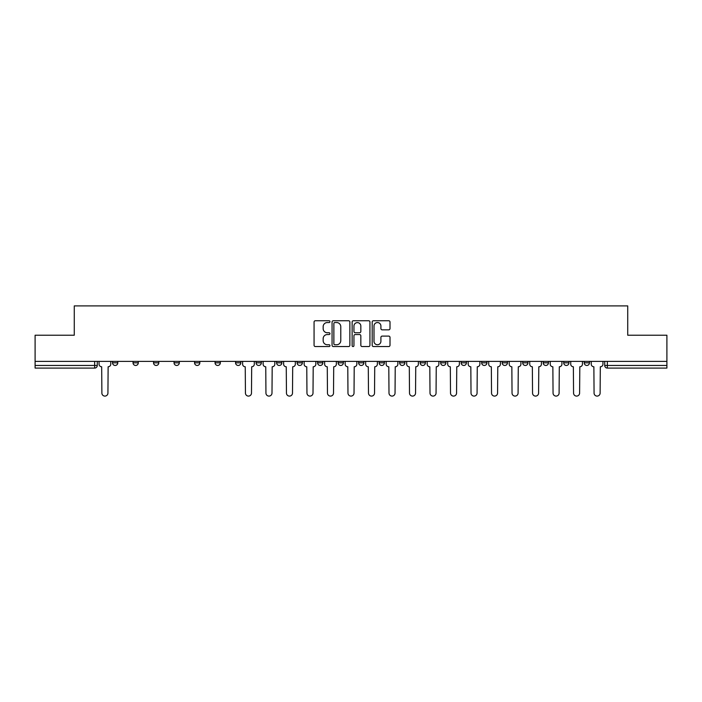 <?xml version="1.0" encoding="UTF-8"?>
<svg xmlns="http://www.w3.org/2000/svg" width="702" height="702" viewBox="0 0 702 702"><rect width="100%" height="100%" fill="white"/><g stroke="black" fill="none" stroke-linecap="round" stroke-linejoin="round"><path stroke-width="1.05" d="M329.966 321.648A0.904 0.904 0 0 0 329.062 320.744L315.356 320.744A1.29 1.29 0 0 0 314.066 322.034L314.066 345.261A1.29 1.29 0 0 0 315.356 346.551L329.062 346.551A0.904 0.904 0 0 0 329.966 345.647A0.904 0.904 0 0 0 329.062 344.743L327.29 344.743A4.133 4.133 0 0 1 323.157 340.619L323.157 338.68A4.133 4.133 0 0 1 327.29 334.547L329.062 334.547A0.904 0.904 0 0 0 329.966 333.643A0.904 0.904 0 0 0 329.062 332.748L327.29 332.748A4.133 4.133 0 0 1 323.157 328.615L323.157 326.676A4.133 4.133 0 0 1 327.29 322.551L329.062 322.551A0.904 0.904 0 0 0 329.966 321.648M543.199 362.829L543.199 361.39L543.199 362.829A2.632 2.632 0 0 0 545.823 365.461A2.632 2.632 0 0 1 543.199 362.829L548.455 362.829A2.632 2.632 0 0 1 545.823 365.461M522.692 362.829L522.692 361.39L522.692 362.829A2.632 2.632 0 0 0 525.315 365.461A2.632 2.632 0 0 1 522.692 362.829L527.948 362.829A2.632 2.632 0 0 1 525.315 365.461M461.161 361.39L461.161 362.829L466.426 362.829A2.632 2.632 0 0 1 463.794 365.461A2.632 2.632 0 0 1 461.161 362.829L461.161 361.39M440.654 361.39L440.654 362.829L445.91 362.829A2.632 2.632 0 0 1 443.287 365.461A2.632 2.632 0 0 1 440.654 362.829L440.654 361.39M338.118 361.39L338.118 362.829L343.375 362.829A2.632 2.632 0 0 1 340.742 365.461A2.632 2.632 0 0 1 338.118 362.829L338.118 361.39M276.597 361.39L276.597 362.829L281.853 362.829A2.632 2.632 0 0 1 279.22 365.461A2.632 2.632 0 0 1 276.597 362.829L276.597 361.39M235.574 361.39L235.574 362.829L240.839 362.829A2.632 2.632 0 0 1 238.206 365.461A2.632 2.632 0 0 1 235.574 362.829L235.574 361.39M215.066 361.39L215.066 362.829L220.331 362.829A2.632 2.632 0 0 1 217.699 365.461A2.632 2.632 0 0 1 215.066 362.829L215.066 361.39M174.052 362.829L174.052 361.39L174.052 362.829A2.632 2.632 0 0 0 176.685 365.461A2.632 2.632 0 0 1 174.052 362.829L179.308 362.829A2.632 2.632 0 0 1 176.685 365.461M133.038 362.829L133.038 361.39L133.038 362.829A2.632 2.632 0 0 0 135.67 365.461A2.632 2.632 0 0 1 133.038 362.829L138.294 362.829A2.632 2.632 0 0 1 135.67 365.461A2.632 2.632 0 0 0 138.294 362.829L138.294 361.39L138.294 362.829M388.715 329.843A1.29 1.29 0 0 0 390.005 328.554L390.005 322.034A1.29 1.29 0 0 0 388.715 320.744L373.482 320.744A1.29 1.29 0 0 0 372.192 322.034L372.192 345.261A1.29 1.29 0 0 0 373.482 346.551L388.715 346.551A1.29 1.29 0 0 0 390.005 345.261L390.005 337.39A1.29 1.29 0 0 0 388.715 336.1L382.195 336.1A1.29 1.29 0 0 0 380.905 337.39L380.905 341.295A3.449 3.449 0 0 1 377.457 344.743A3.449 3.449 0 0 1 373.999 341.295L373.999 326A3.449 3.449 0 0 1 377.457 322.551A3.449 3.449 0 0 1 380.905 326L380.905 328.554A1.29 1.29 0 0 0 382.195 329.843L388.715 329.843M35.1 361.39L35.1 335.223L74.272 335.223L74.272 305.905L627.728 305.905L627.728 335.223L666.9 335.223L666.9 361.39L35.1 361.39L35.1 365.461L97.28 365.461L97.28 361.39L97.28 365.461A2.632 2.632 0 0 1 94.656 368.094L35.1 368.094L35.1 365.461M349.868 322.034A1.29 1.29 0 0 0 348.578 320.744L333.353 320.744A1.29 1.29 0 0 0 332.064 322.034L332.064 345.261A1.29 1.29 0 0 0 333.353 346.551L348.578 346.551A1.29 1.29 0 0 0 349.868 345.261L349.868 322.034M353.422 320.744L368.647 320.744A1.29 1.29 0 0 1 369.936 322.034L369.936 345.261A1.29 1.29 0 0 1 368.647 346.551L362.127 346.551A1.29 1.29 0 0 1 360.837 345.261L360.837 335.837A1.29 1.29 0 0 0 359.547 334.547L355.23 334.547A1.29 1.29 0 0 0 353.94 335.837L353.94 345.647A0.904 0.904 0 0 1 353.036 346.551A0.904 0.904 0 0 1 352.132 345.647L352.132 322.034A1.29 1.29 0 0 1 353.422 320.744M604.72 361.39L604.72 365.461L666.9 365.461L666.9 368.094L607.344 368.094A2.632 2.632 0 0 1 604.72 365.461M666.9 361.39L666.9 365.461M589.469 362.829L589.469 361.39L589.469 362.829A2.632 2.632 0 0 1 586.837 365.461A2.632 2.632 0 0 1 584.213 362.829L589.469 362.829A2.632 2.632 0 0 1 586.837 365.461M584.213 361.39L584.213 362.829M568.962 361.39L568.962 362.829A2.632 2.632 0 0 1 566.33 365.461A2.632 2.632 0 0 1 563.706 362.829L568.962 362.829A2.632 2.632 0 0 1 566.33 365.461M563.706 361.39L563.706 362.829M548.455 361.39L548.455 362.829L548.455 361.39M527.948 361.39L527.948 362.829L527.948 361.39M507.441 361.39L507.441 362.829A2.632 2.632 0 0 1 504.808 365.461A2.632 2.632 0 0 1 502.176 362.829L507.441 362.829L507.441 361.39M502.176 361.39L502.176 362.829M486.934 362.829L486.934 361.39L486.934 362.829A2.632 2.632 0 0 1 484.301 365.461A2.632 2.632 0 0 1 481.669 362.829L486.934 362.829A2.632 2.632 0 0 1 484.301 365.461M481.669 361.39L481.669 362.829M466.426 361.39L466.426 362.829M445.91 361.39L445.91 362.829M425.403 361.39L425.403 362.829A2.632 2.632 0 0 1 422.779 365.461A2.632 2.632 0 0 1 420.147 362.829L425.403 362.829M420.147 361.39L420.147 362.829M404.896 361.39L404.896 362.829A2.632 2.632 0 0 1 402.272 365.461A2.632 2.632 0 0 1 399.64 362.829L404.896 362.829A2.632 2.632 0 0 1 402.272 365.461M399.64 361.39L399.64 362.829M384.389 361.39L384.389 362.829A2.632 2.632 0 0 1 381.765 365.461A2.632 2.632 0 0 1 379.133 362.829A2.632 2.632 0 0 0 381.765 365.461M379.133 361.39L379.133 362.829L384.389 362.829M363.882 361.39L363.882 362.829A2.632 2.632 0 0 1 361.258 365.461A2.632 2.632 0 0 1 358.625 362.829A2.632 2.632 0 0 0 361.258 365.461M358.625 361.39L358.625 362.829L363.882 362.829M343.375 361.39L343.375 362.829A2.632 2.632 0 0 1 340.742 365.461M322.867 361.39L322.867 362.829A2.632 2.632 0 0 1 320.235 365.461A2.632 2.632 0 0 1 317.611 362.829L322.867 362.829M317.611 361.39L317.611 362.829M297.104 361.39L297.104 362.829L302.36 362.829L302.36 361.39L302.36 362.829A2.632 2.632 0 0 1 299.728 365.461A2.632 2.632 0 0 1 297.104 362.829A2.632 2.632 0 0 0 299.728 365.461M281.853 361.39L281.853 362.829M261.346 361.39L261.346 362.829A2.632 2.632 0 0 1 258.713 365.461A2.632 2.632 0 0 1 256.09 362.829L261.346 362.829L261.346 361.39M256.09 361.39L256.09 362.829M240.839 362.829L240.839 361.39L240.839 362.829A2.632 2.632 0 0 1 238.206 365.461M220.331 362.829L220.331 361.39L220.331 362.829A2.632 2.632 0 0 1 217.699 365.461M199.824 361.39L199.824 362.829A2.632 2.632 0 0 1 197.192 365.461A2.632 2.632 0 0 1 194.559 362.829A2.632 2.632 0 0 0 197.192 365.461A2.632 2.632 0 0 0 199.824 362.829L199.824 361.39M194.559 361.39L194.559 362.829L199.824 362.829M179.308 361.39L179.308 362.829M158.801 361.39L158.801 362.829A2.632 2.632 0 0 1 156.177 365.461A2.632 2.632 0 0 1 153.545 362.829A2.632 2.632 0 0 0 156.177 365.461M153.545 361.39L153.545 362.829L158.801 362.829M117.787 361.39L117.787 362.829A2.632 2.632 0 0 1 115.163 365.461A2.632 2.632 0 0 1 112.531 362.829A2.632 2.632 0 0 0 115.163 365.461A2.632 2.632 0 0 0 117.787 362.829L117.787 361.39M112.531 361.39L112.531 362.829L117.787 362.829M334.775 322.551A0.904 0.904 0 0 0 333.871 323.455L333.871 343.84A0.904 0.904 0 0 0 334.775 344.743L336.644 344.743A4.133 4.133 0 0 0 340.777 340.619L340.777 326.676A4.133 4.133 0 0 0 336.644 322.551L334.775 322.551M360.837 326.07A3.449 3.449 0 0 0 357.388 322.613A3.449 3.449 0 0 0 353.94 326.07L353.94 331.449A1.29 1.29 0 0 0 355.23 332.748L359.547 332.748A1.29 1.29 0 0 0 360.837 331.449L360.837 326.07M99.052 364.145L99.052 361.39L99.052 364.145A2.632 2.632 0 0 0 101.685 366.777L101.878 393.067A3.027 3.027 0 0 0 104.905 396.095A3.027 3.027 0 0 0 107.932 393.067L108.126 366.777A2.632 2.632 0 0 0 110.758 364.145L110.758 361.39L110.758 364.145M101.685 366.777L101.878 393.067M107.932 393.067L108.126 366.777M263.118 364.145L263.118 361.39L263.118 364.145A2.632 2.632 0 0 0 265.751 366.777L265.944 393.067A3.027 3.027 0 0 0 268.971 396.095A3.027 3.027 0 0 0 271.99 393.067L272.192 366.777A2.632 2.632 0 0 0 274.815 364.145L274.815 361.39L274.815 364.145M283.626 364.145L283.626 361.39L283.626 364.145A2.632 2.632 0 0 0 286.258 366.777L286.451 393.067A3.027 3.027 0 0 0 289.478 396.095A3.027 3.027 0 0 0 292.497 393.067L292.699 366.777A2.632 2.632 0 0 0 295.323 364.145L295.323 361.39L295.323 364.145M304.133 364.145L304.133 361.39L304.133 364.145A2.632 2.632 0 0 0 306.765 366.777L306.958 393.067A3.027 3.027 0 0 0 309.986 396.095A3.027 3.027 0 0 0 313.004 393.067L313.206 366.777A2.632 2.632 0 0 0 315.839 364.145L315.839 361.39L315.839 364.145M324.64 364.145L324.64 361.39L324.64 364.145A2.632 2.632 0 0 0 327.272 366.777L327.465 393.067A3.027 3.027 0 0 0 330.493 396.095A3.027 3.027 0 0 0 333.511 393.067L333.713 366.777A2.632 2.632 0 0 0 336.346 364.145L336.346 361.39L336.346 364.145M345.147 364.145L345.147 361.39L345.147 364.145A2.632 2.632 0 0 0 347.78 366.777L347.973 393.067A3.027 3.027 0 0 0 351 396.095A3.027 3.027 0 0 0 354.027 393.067L354.22 366.777A2.632 2.632 0 0 0 356.853 364.145L356.853 361.39L356.853 364.145M365.654 364.145L365.654 361.39L365.654 364.145A2.632 2.632 0 0 0 368.287 366.777L368.489 393.067A3.027 3.027 0 0 0 371.507 396.095A3.027 3.027 0 0 0 374.535 393.067L374.728 366.777A2.632 2.632 0 0 0 377.36 364.145L377.36 361.39L377.36 364.145M386.161 364.145L386.161 361.39L386.161 364.145A2.632 2.632 0 0 0 388.794 366.777L388.996 393.067A3.027 3.027 0 0 0 392.014 396.095A3.027 3.027 0 0 0 395.042 393.067L395.235 366.777A2.632 2.632 0 0 0 397.867 364.145L397.867 361.39L397.867 364.145M406.677 364.145L406.677 361.39L406.677 364.145A2.632 2.632 0 0 0 409.301 366.777L409.503 393.067A3.027 3.027 0 0 0 412.522 396.095A3.027 3.027 0 0 0 415.549 393.067L415.742 366.777A2.632 2.632 0 0 0 418.374 364.145L418.374 361.39L418.374 364.145M427.185 364.145L427.185 361.39L427.185 364.145A2.632 2.632 0 0 0 429.808 366.777L430.01 393.067A3.027 3.027 0 0 0 433.029 396.095A3.027 3.027 0 0 0 436.056 393.067L436.249 366.777A2.632 2.632 0 0 0 438.882 364.145L438.882 361.39L438.882 364.145M447.692 364.145L447.692 361.39L447.692 364.145A2.632 2.632 0 0 0 450.315 366.777L450.517 393.067A3.027 3.027 0 0 0 453.536 396.095A3.027 3.027 0 0 0 456.563 393.067L456.756 366.777A2.632 2.632 0 0 0 459.389 364.145L459.389 361.39L459.389 364.145M468.199 364.145L468.199 361.39L468.199 364.145A2.632 2.632 0 0 0 470.823 366.777L471.024 393.067A3.027 3.027 0 0 0 474.043 396.095A3.027 3.027 0 0 0 477.07 393.067L477.272 366.777A2.632 2.632 0 0 0 479.896 364.145L479.896 361.39L479.896 364.145M488.706 364.145L488.706 361.39L488.706 364.145A2.632 2.632 0 0 0 491.339 366.777L491.532 393.067A3.027 3.027 0 0 0 494.559 396.095A3.027 3.027 0 0 0 497.578 393.067L497.779 366.777A2.632 2.632 0 0 0 500.403 364.145L500.403 361.39L500.403 364.145M509.213 364.145L509.213 361.39L509.213 364.145A2.632 2.632 0 0 0 511.846 366.777L512.039 393.067A3.027 3.027 0 0 0 515.066 396.095A3.027 3.027 0 0 0 518.085 393.067L518.287 366.777A2.632 2.632 0 0 0 520.91 364.145L520.91 361.39L520.91 364.145M529.72 364.145L529.72 361.39L529.72 364.145A2.632 2.632 0 0 0 532.353 366.777L532.546 393.067A3.027 3.027 0 0 0 535.573 396.095A3.027 3.027 0 0 0 538.592 393.067L538.794 366.777A2.632 2.632 0 0 0 541.418 364.145L541.418 361.39L541.418 364.145M242.611 361.39L242.611 364.145A2.632 2.632 0 0 0 245.244 366.777L245.437 393.067A3.027 3.027 0 0 0 248.464 396.095A3.027 3.027 0 0 0 251.483 393.067L251.685 366.777A2.632 2.632 0 0 0 254.308 364.145L254.308 361.39M265.751 366.777L265.944 393.067M271.99 393.067L272.192 366.777M286.258 366.777L286.451 393.067M292.497 393.067L292.699 366.777M306.765 366.777L306.958 393.067M313.004 393.067L313.206 366.777M327.272 366.777L327.465 393.067M333.511 393.067L333.713 366.777M347.78 366.777L347.973 393.067M354.027 393.067L354.22 366.777M368.287 366.777L368.489 393.067M374.535 393.067L374.728 366.777M388.794 366.777L388.996 393.067M395.042 393.067L395.235 366.777M409.301 366.777L409.503 393.067M415.549 393.067L415.742 366.777M429.808 366.777L430.01 393.067M436.056 393.067L436.249 366.777M450.315 366.777L450.517 393.067M456.563 393.067L456.756 366.777M470.823 366.777L471.024 393.067M477.07 393.067L477.272 366.777M491.339 366.777L491.532 393.067M497.578 393.067L497.779 366.777M511.846 366.777L512.039 393.067M518.085 393.067L518.287 366.777M532.353 366.777L532.546 393.067M538.592 393.067L538.794 366.777M550.228 364.145L550.228 361.39L550.228 364.145A2.632 2.632 0 0 0 552.86 366.777L553.053 393.067A3.027 3.027 0 0 0 556.081 396.095A3.027 3.027 0 0 0 559.099 393.067L559.301 366.777A2.632 2.632 0 0 0 561.925 364.145L561.925 361.39L561.925 364.145M552.86 366.777L553.053 393.067M559.099 393.067L559.301 366.777M570.735 364.145L570.735 361.39L570.735 364.145A2.632 2.632 0 0 0 573.367 366.777L573.56 393.067A3.027 3.027 0 0 0 576.588 396.095A3.027 3.027 0 0 0 579.606 393.067L579.808 366.777A2.632 2.632 0 0 0 582.441 364.145L582.441 361.39L582.441 364.145M573.367 366.777L573.56 393.067M579.606 393.067L579.808 366.777M591.242 364.145L591.242 361.39L591.242 364.145A2.632 2.632 0 0 0 593.874 366.777L594.067 393.067A3.027 3.027 0 0 0 597.095 396.095A3.027 3.027 0 0 0 600.122 393.067L600.315 366.777A2.632 2.632 0 0 0 602.948 364.145L602.948 361.39L602.948 364.145M593.874 366.777L594.067 393.067M600.122 393.067L600.315 366.777M94.656 361.39L94.656 368.094M607.344 361.39L607.344 368.094"/></g></svg>
